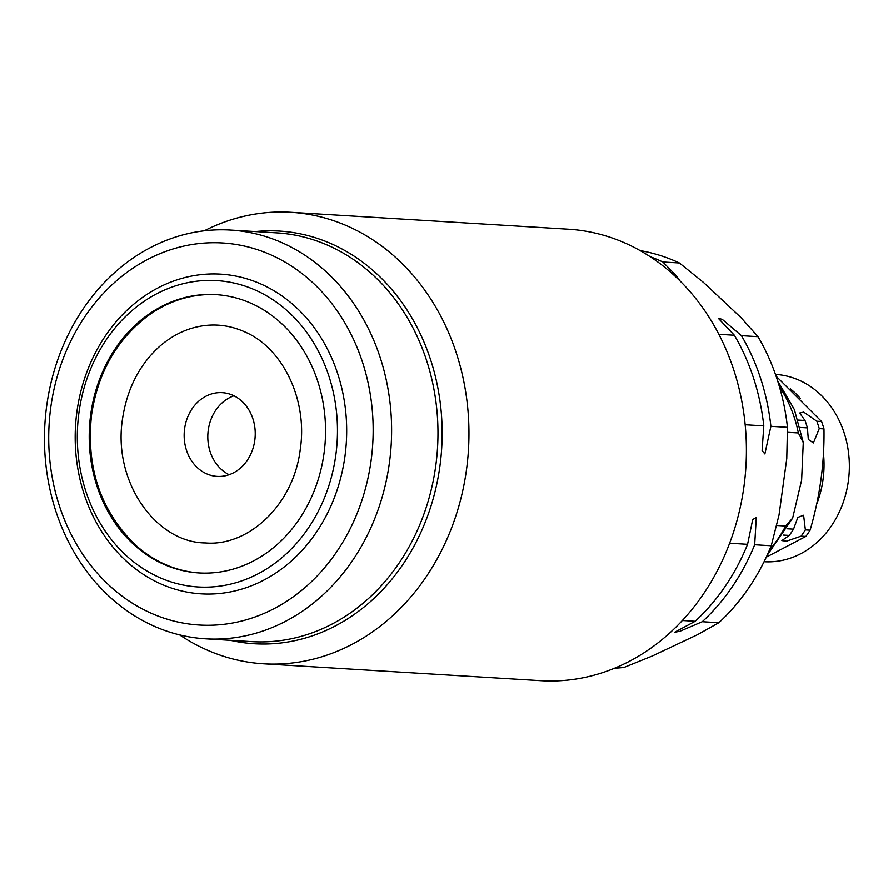 <?xml version="1.0" encoding="UTF-8"?>
<svg xmlns="http://www.w3.org/2000/svg" width="893" height="893" viewBox="0 0 893 893"><rect width="100%" height="100%" fill="white"/><g stroke="black" fill="none" stroke-linecap="round" stroke-linejoin="round"><path stroke-width="1.34" d="M229.121 474.708A41.938 35.519 -86.5 0 1 208.259 430.113A41.938 35.519 93.5 0 1 233.933 395.8M184.605 428.673A41.938 35.519 93.5 0 1 222.245 392.674A41.938 35.519 93.5 0 1 254.784 440.394A41.938 35.519 -86.5 0 1 217.144 476.393A41.938 35.519 -86.5 0 1 184.605 428.673M199.541 572.96A139.397 118.088 -86.5 0 1 135.245 544.775C100.362 510.606 85.817 467.162 91.611 414.475C98.13 371.789 117.351 338.581 149.265 314.849A139.397 118.088 93.5 0 1 216.497 294.679M90.729 414.296A139.397 118.088 -86.5 0 0 198.905 572.926A139.397 118.088 -86.5 0 0 324.036 453.276A139.397 118.088 93.5 0 0 215.872 294.634A139.397 118.088 93.5 0 0 90.729 414.296M78.975 412.332A153.451 129.987 93.5 0 1 228.195 281.92A153.451 129.987 93.5 0 1 335.801 455.24A153.451 129.987 -86.5 0 1 186.581 585.652A153.451 129.987 -86.5 0 1 78.975 412.332M76.921 411.606A160.148 135.658 93.5 0 1 232.649 275.513A160.148 135.658 93.5 0 1 344.944 456.39A160.148 135.658 -86.5 0 1 189.227 592.483A160.148 135.658 -86.5 0 1 76.921 411.606M50.789 407.241A191.37 162.113 93.5 0 1 236.879 244.604A191.37 162.113 93.5 0 1 371.075 460.755A191.37 162.113 -86.5 0 1 184.996 623.392A191.37 162.113 -86.5 0 1 50.789 407.241M46.693 405.802A204.754 173.454 93.5 0 1 230.494 230.059A204.754 173.454 93.5 0 1 389.381 463.065A204.754 173.454 -86.5 0 1 205.58 638.808A204.754 173.454 -86.5 0 1 46.693 405.802M179.616 634.878A226.163 191.593 -86.5 0 0 263.48 663.789A226.163 191.593 -86.5 0 0 466.503 469.662A226.163 191.593 93.5 0 0 291.006 212.3A226.163 191.593 93.5 0 0 204.251 230.807M291.006 212.3L568.461 229.211A226.163 191.593 93.5 0 1 743.958 486.585A226.163 191.593 -86.5 0 1 540.935 680.7L263.48 663.789M741.48 335.679L758.045 336.694A210.112 177.986 93.5 0 1 787.481 427.334L770.916 426.318A210.112 177.986 -86.5 0 0 741.48 335.679L722.281 319.348L718.407 318.399L734.392 335.255A210.112 177.986 -86.5 0 1 763.816 425.883L745.599 424.778L745.354 426.564M640.114 250.587A210.112 177.986 93.5 0 1 679.439 262.988L662.874 261.984A210.112 177.986 -86.5 0 0 650.171 256.693M718.865 334.306L734.392 335.255M763.816 425.883L762.131 450.53L764.888 453.945L770.916 426.318M614.652 668.198A210.112 177.986 -86.5 0 0 624.04 667.439L652.415 655.953L697.589 634.644L718.865 622.722A210.112 177.986 -86.5 0 0 771.262 545.757L779.053 514.971L786.789 458.544L787.481 427.334M771.262 545.757L754.697 544.741L756.315 517.404L752.71 519.603L747.597 544.306L729.659 543.212M718.865 622.722L702.3 621.707A210.112 177.986 -86.5 0 0 754.697 544.741M624.04 667.439L617.398 667.038M747.597 544.306A210.112 177.986 -86.5 0 1 695.2 621.282L682.386 620.501M679.439 262.988L703.572 282.501L741.023 317.618L758.045 336.694M680.086 280.994L676.392 275.87L662.874 261.984M695.2 621.282L674.773 632.177L679.785 631.34L702.3 621.707M779.422 386.636A122.676 103.923 93.5 0 1 798.387 432.96L803.287 442.571L801.646 480.077L792.66 518.107L785.639 526.022L776.676 525.475M798.387 432.96L787.526 432.301M819.261 428.607L813.434 442.928L808.332 439.434L807.428 427.892A109.292 92.582 -86.5 0 0 805.028 420.503L799.659 413.012L803.745 412.131L816.861 421.228A109.292 92.582 -86.5 0 1 819.261 428.607L823.993 428.897A109.292 92.582 93.5 0 0 821.593 421.518L816.861 421.228M801.121 536.146L786.51 541.18L781.888 540.589L789.289 535.42A109.292 92.582 -86.5 0 0 793.553 529.147L797.84 517.404L803.622 515.239L805.386 529.873A109.292 92.582 -86.5 0 1 801.121 536.146L805.854 536.436A109.292 92.582 93.5 0 0 810.118 530.163L805.386 529.873M793.553 529.147L787.291 528.768M789.289 535.42L783.518 535.074M805.028 420.503L798.219 420.09M800.318 427.423A109.292 92.582 93.5 0 1 800.329 427.457L807.428 427.892M821.593 421.518L776.095 376.154M810.118 530.163C819.919 496.709 824.54 462.954 823.993 428.897M766.283 557.154L805.854 536.436M816.57 504.5A93.821 79.477 -86.5 0 0 823.033 479.653A93.821 79.477 93.5 0 0 823.458 453.231M790.327 388.801A93.821 79.477 93.5 0 1 800.385 398.457M775.492 374.424L775.548 374.424A93.821 79.477 93.5 0 1 848.35 481.193A93.821 79.477 -86.5 0 1 764.129 561.719L764.073 561.719M205.58 638.808L251.949 641.632A204.754 173.454 -86.5 0 0 435.751 465.889A204.754 173.454 93.5 0 0 276.875 232.883L230.494 230.059M255.376 231.577A206.718 175.106 93.5 0 1 439.903 466.313A206.718 175.106 -86.5 0 1 230.45 640.326M785.639 526.022A122.676 103.923 93.5 0 1 769.453 550.077M300.271 449.346C307.862 399.874 282.746 348.504 245.575 332.252C227.581 323.992 209.152 322.82 190.276 328.724C178.89 332.397 168.364 338.57 158.675 347.265C139.062 365.393 127.018 389.214 122.542 418.717C112.451 481.427 155.817 542.643 205.368 542.933C248.634 546.717 293.663 504.612 300.271 449.346M792.66 518.107L766.998 555.602M777.658 380.853L794.402 409.608L803.287 442.571"/></g></svg>
